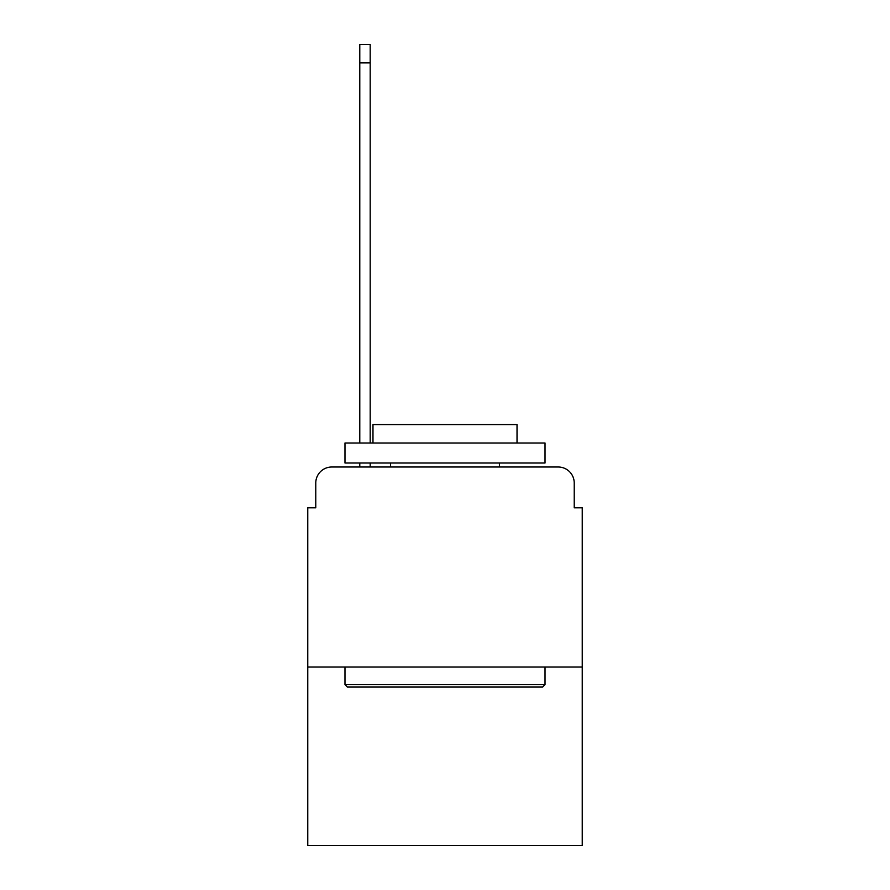<?xml version="1.0" encoding="UTF-8"?>
<svg xmlns="http://www.w3.org/2000/svg" width="890" height="890" viewBox="0 0 890 890"><rect width="100%" height="100%" fill="white"/><g stroke="black" fill="none" stroke-linecap="round" stroke-linejoin="round"><path stroke-width="1.33" d="M315.772 483.014L315.772 507.812L315.772 483.014A16.009 16.009 0 0 1 331.77 467.005L359.782 467.005L359.782 463M582.238 667.055L307.762 667.055L307.762 845.5L582.238 845.5L582.238 507.812L574.228 507.812L574.228 483.014A16.009 16.009 0 0 0 558.23 467.005L331.77 467.005M307.762 667.055L307.762 507.812L315.772 507.812M370.184 463L370.184 467.005L382.589 467.005M507.411 467.005L558.23 467.005M574.228 507.812L574.228 483.014M542.622 687.058L347.378 687.058L344.975 684.655L545.025 684.655L542.622 687.058M344.975 442.998L545.025 442.998L545.025 463L344.975 463L344.975 442.998M517.023 442.998L517.023 424.597L372.977 424.597L372.977 442.998M344.975 667.055L344.975 684.655M545.025 667.055L545.025 684.655M390.588 463L390.588 467.005M499.412 463L499.412 467.005M359.782 442.998L359.782 44.5L370.184 44.5L370.184 442.998M359.782 62.901L370.184 62.901"/></g></svg>

